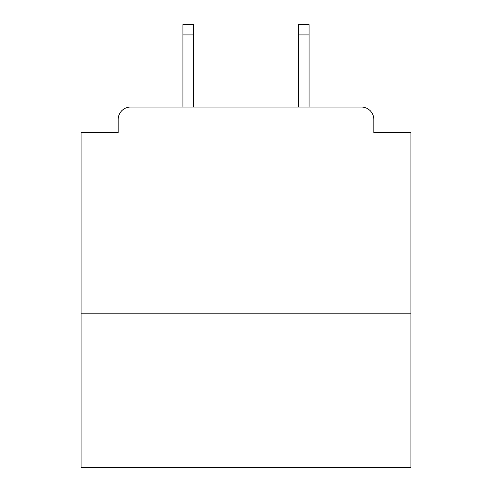 <?xml version="1.0" encoding="UTF-8"?>
<svg xmlns="http://www.w3.org/2000/svg" width="492" height="492" viewBox="0 0 492 492"><rect width="100%" height="100%" fill="white"/><g stroke="black" fill="none" stroke-linecap="round" stroke-linejoin="round"><path stroke-width="0.74" d="M410.918 313.201L410.918 132.619L373.809 132.619L373.809 119.427A12.368 12.368 0 0 0 361.442 107.059L130.558 107.059A12.368 12.368 0 0 0 118.191 119.427L118.191 132.619L81.082 132.619L81.082 467.4L410.918 467.4L410.918 313.201L81.082 313.201M118.191 119.427L118.191 132.619M361.442 107.059L310.317 107.059M181.683 107.059L130.558 107.059M373.809 132.619L373.809 119.427M193.639 34.907L182.919 34.907L182.919 24.6L193.639 24.6L193.639 107.059M182.919 34.907L182.919 107.059M309.081 24.6L309.081 34.907L298.361 34.907L298.361 24.6L309.081 24.6M298.361 107.059L298.361 34.907M309.081 107.059L309.081 34.907"/></g></svg>
